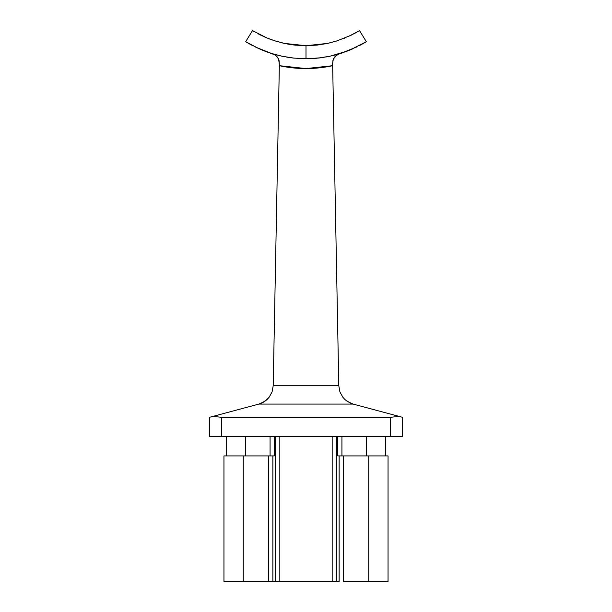 <?xml version="1.0" encoding="UTF-8"?>
<svg xmlns="http://www.w3.org/2000/svg" width="612" height="612" viewBox="0 0 612 612"><rect width="100%" height="100%" fill="white"/><g stroke="black" fill="none" stroke-linecap="round" stroke-linejoin="round"><path stroke-width="0.92" d="M332.614 63.319L333.265 59.517L334.863 56.824L338.191 54.261L342.865 52.693M335.147 56.495L334.45 57.352M334.29 57.574L333.769 58.431M333.594 58.775L336.684 55.141M336.126 55.562L335.514 56.113M332.614 63.013L332.66 65.698C314.889 69.531 297.111 69.531 279.34 65.698L306 68.575L292.59 67.856L279.34 65.698L273.197 385.797L338.803 385.797L332.66 65.698L319.41 67.856L306 68.575L332.66 65.698L338.803 385.797L339.92 391.894L342.904 397.326L345.015 399.613L342.904 397.326L339.92 391.894L338.803 385.797L273.197 385.797L279.355 65.071L278.789 59.662M269.119 52.686L275.04 54.95L278.116 58.224M275.346 55.156L272.539 53.779L275.04 54.95L277.182 56.878L278.781 59.632L278.077 58.155L279.386 63.204M279.049 60.466L279.24 61.338M294.846 45.097L295.596 45.181M288.581 44.217L293.531 44.944M282.293 42.924L284.641 43.452M356.865 46.917L340.486 53.466L329.86 56.243L318.163 58.094L306 58.737L293.867 58.102L282.178 56.25L271.583 53.481L258.555 48.532L245.672 41.708L259.381 48.899M261.148 49.664L268.722 52.548M263.229 50.513L266.962 51.928M268.071 52.326L272.508 53.772M277.305 55.111L276.884 55.004M282.01 56.22L277.412 55.141L281.987 56.212M291.029 57.765L290.295 57.666M335.957 41.226L327.611 43.398L306 45.709L284.366 43.398L274.91 40.866L266.954 37.967L252.488 30.6L245.672 41.708L246.728 42.343L245.672 41.708L252.488 30.6L253.399 31.151L252.488 30.6M324.819 43.965L330.832 42.649M306.321 58.737L307.492 58.729M316.503 58.262L307.729 58.729L320.841 57.78L329.983 56.22L347.792 50.903M326.012 56.992L328.017 56.618M317.039 58.209L310.001 58.668M323.733 57.367L320.895 57.773M331.452 55.899L340.486 53.466L349.597 50.184L366.328 41.708L359.267 45.701M336.416 54.659L338.941 53.932M346.4 51.431L350.691 49.733M349.567 50.192L352.122 49.113M351.227 49.503L352.673 48.876M345.267 51.852L346.423 51.423M307.729 58.729L313.551 58.492M320.864 57.78L317.98 58.117M329.547 56.312L326.158 56.962M342.942 52.663L334.55 55.149M279.692 55.7L277.412 55.141L279.707 55.7M269.058 52.663L277.42 55.141M359.741 45.456L366.328 41.708L359.512 30.6L351.342 35.114L337.005 40.897L327.611 43.398L317.077 45.104L306 45.709L306 53.657L306 45.709L317.131 45.104M357.622 31.732L347.777 36.789M351.342 35.114L337.005 40.897M266.947 37.959L260.658 35.114M245.672 455.925L245.672 436.616L245.672 455.925M270.076 436.616L270.076 455.925L270.076 436.616M243.262 581.4L243.262 455.925L268.683 455.925L268.683 581.4L223.954 581.4L243.262 581.4L243.262 455.925L223.954 455.925L223.954 581.4L223.954 455.925L268.683 455.925L268.683 581.4L243.262 581.4M209.48 436.616L402.52 436.616L402.52 417.315L353.109 404.073L398.986 416.367L390.456 417.315L390.456 436.616L221.544 436.616L221.544 417.315L390.456 417.315L221.544 417.315L213.014 416.367L209.48 417.315L209.48 436.616L221.544 436.616L221.544 417.315L213.014 416.367L258.891 404.073L209.48 417.315L209.48 436.616M385.629 455.925L385.629 436.616L385.629 455.925M366.328 436.616L366.328 455.925L366.328 436.616M341.924 455.925L341.924 436.616L341.924 455.925M226.371 436.616L226.371 455.925L226.371 436.616M337.74 455.925L337.74 436.616L337.74 455.925L343.317 455.925L343.317 581.4L368.738 581.4L368.738 455.925L388.046 455.925L388.046 581.4L343.317 581.4L343.317 455.925L368.738 455.925L368.738 581.4L388.046 581.4L388.046 455.925L338.512 455.925M273.488 455.925L268.683 455.925L274.26 455.925L274.26 436.616L274.26 455.925M275.652 581.4L268.683 581.4L272.868 581.4L272.868 455.925L272.868 581.4L275.652 581.4L275.652 436.616L275.652 581.4L279.829 581.4L279.829 436.616L279.829 581.4L275.652 581.4M339.132 581.4L279.829 581.4L332.171 581.4L332.171 436.616L332.171 581.4L336.348 581.4L336.348 436.616L336.348 581.4L339.132 581.4L339.132 455.925L339.132 581.4M273.197 385.797L272.08 391.894L273.197 385.797L272.08 391.894L269.096 397.326L264.537 401.533L258.891 404.073L353.109 404.073L258.899 404.073M269.096 397.326L266.985 399.613L269.096 397.326L272.08 391.894L269.096 397.318M264.537 401.533L261.821 403.033L266.985 399.613L264.552 401.518M350.179 403.033L353.109 404.073L347.463 401.533L345.015 399.613L350.179 403.033L345.015 399.613L342.904 397.326M258.891 404.073L261.821 403.033M401.602 417.07L398.986 416.367L390.456 417.315L390.456 436.616L402.52 436.616L402.52 417.315L401.602 417.07M246.728 42.343L247.47 42.786M248.051 43.123L249.489 43.949M249.903 44.179L251.67 45.143M271.552 53.474L270.152 53.03M268.102 52.334L266.939 51.921M293.645 58.079L291.22 57.788M269.272 38.893L274.268 40.667M264.376 36.858L266.977 37.975M257.996 33.752L260.643 35.106M254.378 31.732L253.391 31.151M359.489 30.615L358.601 31.151M354.011 33.744L355.878 32.727M343.003 38.786L345.046 37.967M327.359 43.452L335.973 41.218M329.677 56.281L327.963 56.625M340.448 53.474L337.457 54.644M362.097 44.179L361.623 44.439M363.949 43.123L363.528 43.368M255.143 46.925L271.583 53.481L282.178 56.25L293.867 58.102L306 58.737L306 45.709L294.869 45.104L284.366 43.398L274.91 40.866L266.954 37.967M306 45.709L306 58.737L318.163 58.094L329.86 56.243M366.328 41.708L359.512 30.6M341.84 53.03L342.927 52.67M320.091 57.872L320.841 57.78M337.992 40.576L335.72 41.295M286.653 57.107L291.144 57.78M273.824 54.269L273.059 53.932M260.666 49.457L262.77 50.329M276.28 41.295L274 40.576M284.634 43.452L280.151 42.389M289.667 44.393L284.886 43.506M295.695 45.189L293.316 44.921M332.645 65.071L332.66 65.66M333.005 60.29L332.783 61.185M336.99 54.935L334.007 58.018M277.565 57.367L276.899 56.549M276.509 56.143L275.913 55.593M278.261 58.484L277.772 57.666M278.077 58.155L275.04 54.95M333.976 58.071L333.265 59.517M332.614 63.204L332.637 64.444"/></g></svg>
